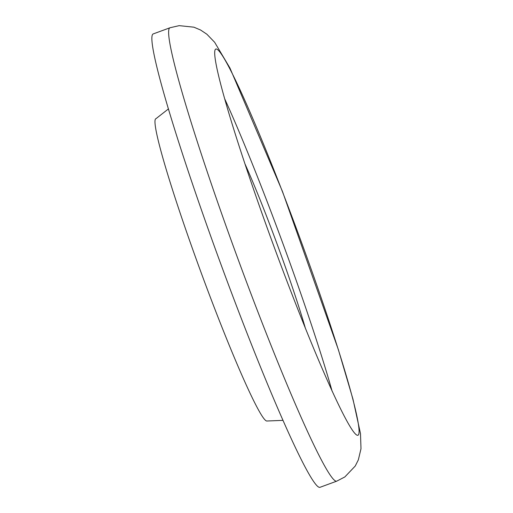 <?xml version="1.0" encoding="UTF-8"?>
<svg xmlns="http://www.w3.org/2000/svg" width="513" height="513" viewBox="0 0 513 513"><rect width="100%" height="100%" fill="white"/><g stroke="black" fill="none" stroke-linecap="round" stroke-linejoin="round"><path stroke-width="0.77" d="M170.098 27.728L153.342 33.877A241.54 16.006 69.8 0 0 220.135 262.175A241.54 16.006 69.8 0 0 319.881 487.35L336.643 481.194L344.832 476.955L355.24 466.035L358.343 459.866L360.992 448.734L360.492 433.613L352.97 399.152L338.349 349.622L282.477 191.49L229.946 68.037L214.639 42.265L206.88 34.23L200.532 29.985L193.888 27.183L179.178 25.65L170.098 27.728A241.54 16.006 69.8 0 0 236.891 256.019A241.54 16.006 69.8 0 0 336.643 481.194M272.852 243.483A205.758 13.639 69.8 0 0 357.824 435.293A205.758 13.639 69.8 0 0 299.688 237.448A205.758 13.639 69.8 0 0 215.954 49.004A205.758 13.639 69.8 0 0 272.852 243.483M332.135 391.239A205.758 13.639 69.8 0 0 224.88 99.214M305.491 328.596A120.773 8.003 69.8 0 0 245.118 164.211M168.495 108.884L155.958 118.689A161.031 10.67 69.8 0 0 200.487 270.89A161.031 10.67 69.8 0 0 266.991 421.006L282.887 420.365"/></g></svg>
